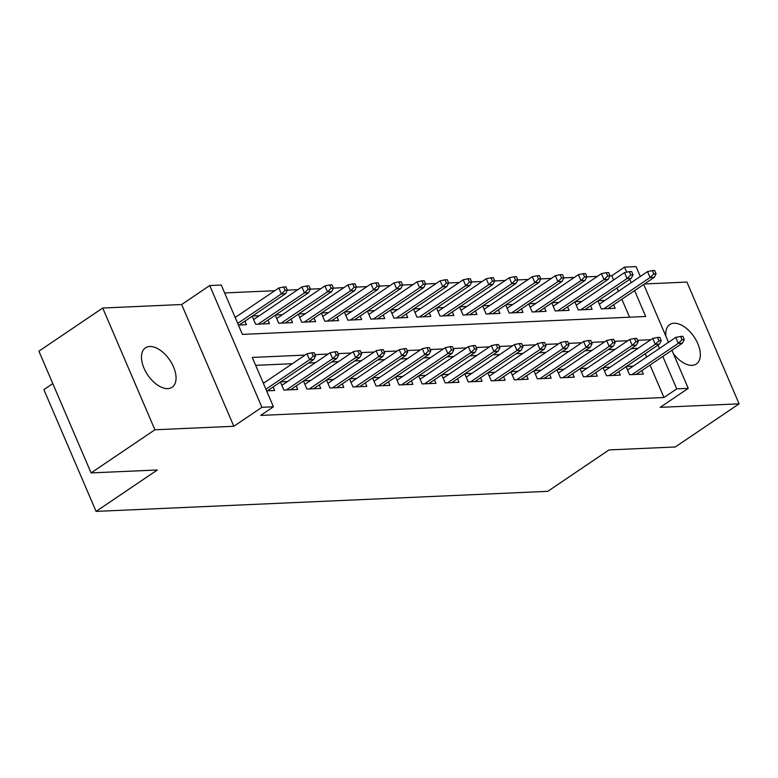 <?xml version="1.0" encoding="UTF-8"?>
<svg xmlns="http://www.w3.org/2000/svg" width="778" height="778" viewBox="0 0 778 778"><rect width="100%" height="100%" fill="white"/><g stroke="black" fill="none" stroke-linecap="round" stroke-linejoin="round"><path stroke-width="1.17" d="M673.349 353.582A23.787 13.304 55.9 0 0 692.08 365.349A23.787 13.304 55.9 0 0 696.368 363.997A23.787 13.304 55.9 0 0 696.115 340.18A23.787 13.304 55.9 0 0 674.02 323.23A23.787 13.304 55.9 0 0 669.722 324.582A23.787 13.304 55.9 0 0 665.89 336.184M149.746 346.511A23.787 13.304 55.9 0 0 145.447 347.863A23.787 13.304 55.9 0 0 145.7 371.68A23.787 13.304 55.9 0 0 167.795 388.63A23.787 13.304 55.9 0 0 172.094 387.279A23.787 13.304 55.9 0 0 171.831 363.462A23.787 13.304 55.9 0 0 149.746 346.511M613.599 279.992L611.78 275.743L624.54 267.117L636.064 266.601L640.304 276.491M52.807 383.612L43.889 389.642L96.073 511.399L547.761 491.336L609.028 449.917L675.285 446.98L739.1 403.831L686.916 282.083L644.417 283.97M96.073 511.399L157.341 469.98L91.084 472.917L38.9 351.17L102.715 308.03L154.9 429.777L233.828 426.276L261.914 407.293L209.729 285.545L221.253 285.03L242.405 334.384L645.701 316.481L634.605 290.602M233.828 426.276L181.644 304.519L102.715 308.03M181.644 304.519L209.729 285.545M611.78 275.743L609.971 275.83M597.397 276.385L586.933 276.851L585.533 273.584L583.228 273.691L584.638 276.978L586.943 276.88L585.105 280.401L538.833 311.677M574.359 277.406L563.885 277.872L562.484 274.615L560.179 274.712L561.59 278.009L563.894 277.902L562.066 281.422L515.785 312.707M551.31 278.427L540.836 278.894L539.436 275.636L537.141 275.733L538.551 279.03L540.856 278.923L539.018 282.443L492.746 313.729M528.262 279.458L517.798 279.924L516.398 276.657L514.093 276.764L515.503 280.051L517.808 279.954L515.97 283.464L469.698 314.75M505.223 280.479L494.75 280.946L493.349 277.678L491.044 277.785L492.455 281.072L494.759 280.975L492.931 284.495L446.65 315.771M482.175 281.5L471.701 281.967L470.301 278.709L467.996 278.806L469.406 282.103L471.711 281.996L469.883 285.516L423.611 316.802M459.127 282.521L448.653 282.988L447.262 279.73L444.958 279.827L446.368 283.124L448.673 283.017L446.835 286.537L400.563 317.823M436.088 283.552L425.615 284.019M413.04 284.573L402.566 285.04M389.992 285.594L379.518 286.061M366.944 286.615L356.48 287.082M343.905 287.646L333.431 288.113M320.857 288.667L310.383 289.134M297.809 289.688L287.345 290.155M274.77 290.709L224.638 292.936M91.084 472.917L154.9 429.777M626.096 366.681L629.538 374.714L643.367 374.101L641.86 370.581M603.047 367.702L606.5 375.735L620.319 375.122L618.811 371.602M580.009 368.723L583.451 376.766L597.28 376.153L595.763 372.623M556.96 369.754L560.403 377.787L574.232 377.174L572.725 373.654M533.912 370.775L537.355 378.808L551.184 378.196L549.676 374.675M510.874 371.796L514.316 379.829L528.145 379.217L526.628 375.696M487.825 372.818L491.268 380.86L505.097 380.248L503.59 376.717M464.777 373.848L468.22 381.881L482.049 381.269L480.541 377.748M441.739 374.87L445.181 382.902L459.01 382.29L457.493 378.769M418.69 375.891L422.133 383.924L435.962 383.311L434.455 379.79M395.642 376.912L399.085 384.954L412.914 384.342L411.406 380.812M372.594 377.943L376.046 385.976L389.866 385.363L388.358 381.842M349.555 378.964L352.998 386.997L366.827 386.384L365.32 382.864M326.507 379.985L329.95 388.018L343.779 387.405L342.271 383.885M303.459 381.006L306.911 389.049L320.731 388.426L319.223 384.906M280.42 382.037L283.863 390.07L297.692 389.457L296.175 385.937M236.279 316.734L234.868 316.792M259.317 315.712L252.519 316.014M282.365 314.691L275.568 314.993M305.414 313.66L298.606 313.962M328.452 312.639L321.654 312.941M351.5 311.618L344.703 311.92M374.549 310.597L367.741 310.899M397.587 309.566L390.789 309.868M420.635 308.545L413.838 308.847M443.684 307.524L436.876 307.825M466.732 306.503L459.924 306.804M489.77 305.472L482.973 305.773M512.819 304.451L506.021 304.752M535.867 303.43L529.059 303.731M558.905 302.409L552.108 302.71M581.954 301.378L575.156 301.679M629.548 317.191L621.846 299.229M618.432 291.273L617.012 287.948M238.389 325.019L246.431 324.669L244.924 321.149M252.208 316.218L255.651 324.261L269.48 323.638L267.972 320.118M275.256 315.197L278.699 323.23L292.528 322.617L291.021 319.097M298.305 314.176L301.747 322.209L315.576 321.596L314.059 318.076M321.343 313.155L324.786 321.188L338.615 320.575L337.107 317.054M344.391 312.124L347.834 320.166L361.663 319.544L360.156 316.024M367.44 311.103L370.882 319.136L384.711 318.523L383.194 315.002M390.478 310.082L393.931 318.114L407.75 317.502L406.242 313.981M413.526 309.061L416.969 317.093L430.798 316.481L429.291 312.96M436.575 308.03L440.017 316.072L453.846 315.45L452.339 311.929M459.613 307.009L463.066 315.041L476.885 314.429L475.377 310.908M482.661 305.987L486.104 314.02L499.933 313.408L498.426 309.887M505.71 304.966L509.152 312.999L522.981 312.386L521.474 308.866M528.758 303.935L532.201 311.978L546.03 311.356L544.512 307.835M551.797 302.914L555.239 310.947L569.068 310.334L567.561 306.814M574.845 301.893L578.287 309.926L592.116 309.313L590.609 305.793M597.893 300.872L601.336 308.905L615.165 308.292L613.648 304.772M605.002 300.357L598.194 300.658M305.122 355.079L252.276 357.423L273.438 406.777L260.669 415.413L663.965 397.5L650.048 365.038M646.644 357.083L645.215 353.757M638.038 348.349L631.23 348.651M614.99 349.371L608.192 349.672M591.941 350.401L585.144 350.703M568.903 351.423L562.095 351.724M545.855 352.444L539.047 352.745M522.806 353.465L516.009 353.766M499.758 354.496L492.96 354.797M476.719 355.517L469.912 355.818M453.671 356.538L446.873 356.839M430.623 357.559L423.825 357.861M407.584 358.59L400.777 358.891M384.536 359.611L377.738 359.913M361.488 360.632L354.69 360.934M338.449 361.653L331.642 361.955M315.401 362.684L308.594 362.986M292.353 363.705L255.67 365.329M266.601 390.838L274.644 390.478L273.136 386.958M264.481 382.543L263.071 382.611M287.529 381.521L280.722 381.823M310.568 380.5L303.77 380.802M333.616 379.479L326.818 379.781M356.664 378.448L349.857 378.75M379.713 377.427L372.905 377.729M402.751 376.406L395.953 376.708M425.799 375.385L418.992 375.686M448.848 374.354L442.04 374.656M471.886 373.333L465.088 373.635M494.934 372.312L488.137 372.613M517.983 371.291L511.175 371.592M541.021 370.26L534.223 370.571M564.069 369.239L557.272 369.54M587.118 368.218L580.31 368.519M610.156 367.197L603.358 367.498M633.204 366.166L626.407 366.477M671.92 350.256L688.248 388.358L660.172 407.341L739.1 403.831M688.248 388.358L676.724 388.874L662.817 356.412M663.965 397.5L676.724 388.874M273.438 406.777L261.914 407.293M643.717 284.447L668.506 342.301M631.201 282.647L629.772 279.312M626.708 272.174L624.54 267.117M650.797 339.723L637.61 340.307M627.749 340.745L614.571 341.328M604.71 341.766L591.523 342.359M581.662 342.797L568.475 343.38M558.614 343.818L545.427 344.401M535.575 344.839L522.388 345.422M512.527 345.86L499.34 346.453M489.479 346.891L476.292 347.474M466.44 347.912L453.253 348.495M443.392 348.933L430.205 349.517M420.344 349.954L407.157 350.547M397.295 350.985L384.118 351.568M374.257 352.006L361.07 352.59M351.209 353.027L338.022 353.611M328.16 354.048L314.973 354.642M659.404 348.456L657.984 345.131M313.252 356.1L315.557 355.993L314.147 352.706L311.842 352.804L313.252 356.1L309.576 359.699L313.729 359.514L267.447 390.799M265.911 389.224L309.576 359.699L307.038 353.776L263.372 383.301M311.842 352.804L307.038 353.776M313.729 359.514L315.557 355.993M287.354 290.184L285.944 286.897L283.639 286.994L285.049 290.291L287.354 290.184L285.516 293.705L281.373 293.889L278.835 287.967L235.16 317.482M285.049 290.291L281.373 293.889L237.698 323.405M285.516 293.705L239.245 324.99M278.835 287.967L283.639 286.994M336.3 355.079L338.605 354.972L337.195 351.685L334.89 351.782L336.3 355.079L332.624 358.677L336.777 358.493L290.495 389.778M286.353 389.963L332.624 358.677L330.086 352.755L281.84 385.363M334.89 351.782L330.086 352.755M336.777 358.493L338.605 354.972M359.348 354.048L361.653 353.951L360.243 350.654L357.938 350.761L359.348 354.048L355.672 357.656L359.815 357.472L313.544 388.747M309.391 388.932L355.672 357.656L353.134 351.734L304.888 384.342M357.938 350.761L353.134 351.734M359.815 357.472L361.653 353.951M382.387 353.027L384.692 352.93L383.282 349.633L380.977 349.74L382.387 353.027L378.711 356.625L382.864 356.441L336.592 387.726M332.439 387.911L378.711 356.625L376.173 350.703L327.937 383.321M380.977 349.74L376.173 350.703M382.864 356.441L384.692 352.93M405.435 352.006L407.74 351.899L406.33 348.612L404.025 348.719L405.435 352.006L401.759 355.604L405.912 355.42L359.631 386.705M355.488 386.89L401.759 355.604L399.221 349.682L350.985 382.29M404.025 348.719L399.221 349.682M405.912 355.42L407.74 351.899M310.403 289.163L308.992 285.866L306.688 285.973L308.098 289.26L310.403 289.163L308.565 292.684L304.422 292.868L301.883 286.936L253.638 319.554M308.098 289.26L304.422 292.868L258.14 324.144M308.565 292.684L262.293 323.959M301.883 286.936L306.688 285.973M333.441 288.142L332.031 284.845L329.726 284.952L331.136 288.239L333.441 288.142L331.613 291.653L327.46 291.838L324.922 285.915L276.686 318.533M331.136 288.239L327.46 291.838L281.189 323.123M331.613 291.653L285.332 322.938M324.922 285.915L329.726 284.952M356.489 287.111L355.079 283.824L352.774 283.921L354.185 287.218L356.489 287.111L354.651 290.632L350.508 290.816L347.97 284.894L299.724 317.502M354.185 287.218L350.508 290.816L304.237 322.102M354.651 290.632L308.38 321.917M347.97 284.894L352.774 283.921M379.538 286.09L378.127 282.803L375.823 282.9L377.233 286.197L379.538 286.09L377.7 289.611L373.557 289.795L371.018 283.873L322.773 316.481M377.233 286.197L373.557 289.795L327.275 321.071M377.7 289.611L331.428 320.896M371.018 283.873L375.823 282.9M428.484 350.985L430.788 350.878L429.378 347.591L427.073 347.688L428.484 350.985L424.807 354.583L428.95 354.398L382.679 385.684M378.526 385.869L424.807 354.583L422.269 348.661L374.024 381.269M427.073 347.688L422.269 348.661M428.95 354.398L430.788 350.878M402.576 285.069L401.166 281.772L398.861 281.879L400.271 285.166L402.576 285.069L400.748 288.589L396.595 288.774L394.057 282.842L345.821 315.46M400.271 285.166L396.595 288.774L350.324 320.05M400.748 288.589L354.467 319.865M394.057 282.842L398.861 281.879M451.532 349.954L453.837 349.857L452.417 346.57L450.122 346.667L451.532 349.954L447.856 353.562L451.999 353.377L405.727 384.653M401.574 384.838L447.856 353.562L445.308 347.64L397.072 380.248M450.122 346.667L445.308 347.64M451.999 353.377L453.837 349.857M474.57 348.933L476.875 348.836L475.465 345.539L473.16 345.646L474.57 348.933L470.894 352.531L475.047 352.346L428.766 383.632M424.623 383.817L470.894 352.531L468.356 346.609L420.12 379.226M473.16 345.646L468.356 346.609M475.047 352.346L476.875 348.836M497.619 347.912L499.923 347.805L498.513 344.518L496.208 344.625L497.619 347.912L493.942 351.51L498.085 351.325L451.814 382.611M447.661 382.795L493.942 351.51L491.404 345.588L443.159 378.196M496.208 344.625L491.404 345.588M498.085 351.325L499.923 347.805M520.667 346.891L522.972 346.784L521.561 343.497L519.257 343.594L520.667 346.891L516.991 350.489L521.134 350.304L474.862 381.59M470.709 381.774L516.991 350.489L514.452 344.566L466.207 377.174M519.257 343.594L514.452 344.566M521.134 350.304L522.972 346.784M543.705 345.86L546.01 345.763L544.6 342.476L542.295 342.573L543.705 345.86L540.029 349.468L544.182 349.283L497.901 380.559M493.758 380.743L540.029 349.468L537.491 343.545L489.255 376.153M542.295 342.573L537.491 343.545M544.182 349.283L546.01 345.763M425.624 284.048L424.214 280.751L421.909 280.858L423.32 284.145L425.624 284.048L423.796 287.559L419.643 287.743L417.105 281.821L368.86 314.438M423.32 284.145L419.643 287.743L373.372 319.029M423.796 287.559L377.515 318.844M417.105 281.821L421.909 280.858M446.835 286.537L442.692 286.722L440.154 280.8L391.908 313.408M446.368 283.124L442.692 286.722L396.41 318.007M440.154 280.8L444.958 279.827M469.883 285.516L465.73 285.701L463.192 279.779L414.956 312.386M469.406 282.103L465.73 285.701L419.459 316.977M463.192 279.779L467.996 278.806M492.931 284.495L488.779 284.68L486.24 278.757L438.004 311.365M492.455 281.072L488.779 284.68L442.507 315.956M486.24 278.757L491.044 277.785M515.97 283.464L511.827 283.649L509.289 277.727L461.043 310.344M515.503 280.051L511.827 283.649L465.545 314.934M509.289 277.727L514.093 276.764M566.754 344.839L569.058 344.742L567.648 341.445L565.343 341.552L566.754 344.839L563.077 348.437L567.23 348.252L520.949 379.538M516.806 379.722L563.077 348.437L560.539 342.514L512.294 375.132M565.343 341.552L560.539 342.514M567.23 348.252L569.058 344.742M539.018 282.443L534.875 282.628L532.327 276.705L484.091 309.313M538.551 279.03L534.875 282.628L488.594 313.913M532.327 276.705L537.141 275.733M589.802 343.818L592.107 343.711L590.697 340.424L588.392 340.531L589.802 343.818L586.126 347.416L590.269 347.231L543.997 378.516M539.844 378.701L586.126 347.416L583.588 341.493L535.342 374.101M588.392 340.531L583.588 341.493M590.269 347.231L592.107 343.711M562.066 281.422L557.914 281.607L555.375 275.684L507.139 308.292M561.59 278.009L557.914 281.607L511.642 312.892M555.375 275.684L560.179 274.712M612.84 342.797L615.145 342.69L613.735 339.403L611.43 339.5L612.84 342.797L609.164 346.395L613.317 346.21L567.045 377.495M562.893 377.68L609.164 346.395L606.626 340.472L558.39 373.08M611.43 339.5L606.626 340.472M613.317 346.21L615.145 342.69M585.105 280.401L580.962 280.586L578.424 274.663L530.178 307.271M584.638 276.978L580.962 280.586L534.69 311.861M578.424 274.663L583.228 273.691M635.889 341.766L638.193 341.668L636.783 338.381L634.478 338.479L635.889 341.766L632.213 345.374L636.365 345.189L590.084 376.464M585.941 376.649L632.213 345.374L629.674 339.451L581.438 372.059M634.478 338.479L629.674 339.451M636.365 345.189L638.193 341.668M609.991 275.859L608.581 272.563L606.276 272.67L607.686 275.957L609.991 275.859L608.153 279.37L604.01 279.555L601.472 273.632L553.226 306.25M607.686 275.957L604.01 279.555L557.729 310.84M608.153 279.37L561.881 310.655M601.472 273.632L606.276 272.67M658.937 340.745L661.242 340.647L659.832 337.351L657.527 337.458L658.937 340.745L655.261 344.343L659.404 344.158L613.132 375.443M608.98 375.628L655.261 344.343L652.723 338.42L604.477 371.038M657.527 337.458L652.723 338.42M659.404 344.158L661.242 340.647M633.029 274.829L631.619 271.541L629.314 271.648L630.725 274.935L633.029 274.829L631.201 278.349L627.049 278.534L624.51 272.611L576.274 305.219M630.725 274.935L627.049 278.534L580.777 309.819M631.201 278.349L584.92 309.634M624.51 272.611L629.314 271.648M681.985 339.723L684.28 339.616L682.87 336.329L680.565 336.436L681.985 339.723L678.309 343.322L682.452 343.137L636.18 374.422M632.028 374.607L678.309 343.322L675.761 337.399L627.525 370.007M680.565 336.436L675.761 337.399M682.452 343.137L684.28 339.616M656.078 273.807L654.668 270.52L652.363 270.618L653.773 273.914L656.078 273.807L654.249 277.328L650.097 277.513L647.559 271.59L599.313 304.198M653.773 273.914L650.097 277.513L603.825 308.798M654.249 277.328L607.968 308.613M647.559 271.59L652.363 270.618"/></g></svg>
